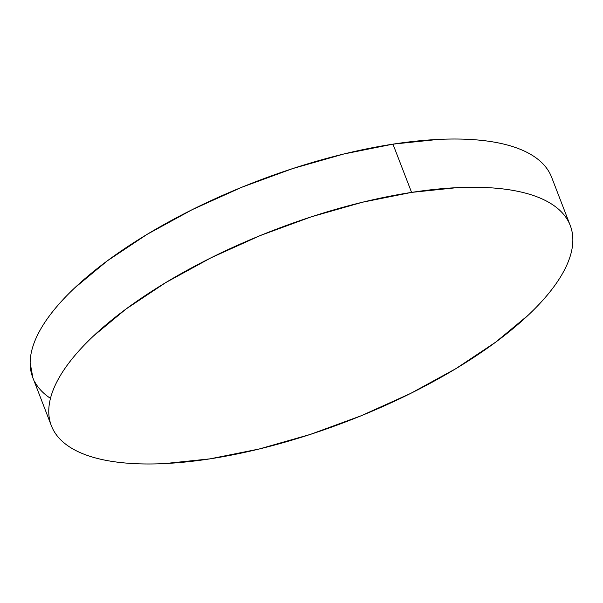 <?xml version="1.0" encoding="UTF-8"?>
<svg xmlns="http://www.w3.org/2000/svg" width="603" height="603" viewBox="0 0 603 603"><rect width="100%" height="100%" fill="white"/><g stroke="black" fill="none" stroke-linecap="round" stroke-linejoin="round"><path stroke-width="0.9" d="M570.25 225.514L551.632 177.267A278.081 102.367 158.9 0 0 392.96 144.147L411.578 192.395L392.96 144.147A278.081 102.367 158.9 0 0 131.823 243.898A278.081 102.367 158.9 0 0 32.75 377.486L51.368 425.733A278.081 102.367 -21.1 0 1 150.433 292.146A278.081 102.367 -21.1 0 1 411.578 192.395A278.081 102.367 -21.1 0 1 570.25 225.514A278.081 102.367 -21.1 0 1 471.177 359.102A278.081 102.367 -21.1 0 1 210.04 458.853A278.081 102.367 -21.1 0 1 51.368 425.733M32.886 377.832L30.15 362.84C30.188 355.695 31.899 348.074 35.291 339.971C38.682 331.869 43.68 323.442 50.298 314.698C56.916 305.947 65.018 297.045 74.606 287.985L107.274 260.873L147.049 234.386L192.402 209.558L241.584 187.337L292.719 168.569L343.831 153.991L392.96 144.147L438.215 139.429C452.499 138.728 465.712 138.924 477.855 140.009C489.998 141.094 500.837 143.047 510.364 145.866C519.899 148.692 527.934 152.325 534.492 156.78C541.042 161.235 545.979 166.42 549.303 172.33M49.898 397.972C43.341 393.525 38.404 388.34 35.08 382.43M210.04 458.853L164.785 463.571C150.501 464.272 137.288 464.076 125.145 462.991C113.002 461.906 102.163 459.953 92.636 457.134C83.101 454.308 75.066 450.675 68.508 446.22C61.958 441.765 57.021 436.58 53.697 430.67C50.373 424.761 48.73 418.233 48.768 411.088C48.798 403.942 50.516 396.314 53.901 388.219C57.293 380.116 62.297 371.689 68.915 362.938C75.533 354.195 83.636 345.293 93.224 336.233L125.891 309.113L165.667 282.634L211.02 257.805L260.202 235.577L311.336 216.816L362.448 202.231L411.578 192.395L456.833 187.669C471.116 186.975 484.33 187.171 496.473 188.249C508.615 189.334 519.454 191.287 528.982 194.113C538.509 196.932 546.552 200.573 553.102 205.028C559.659 209.475 564.596 214.66 567.92 220.57C571.237 226.487 572.888 233.014 572.85 240.16C572.812 247.305 571.101 254.926 567.709 263.029C564.318 271.131 559.32 279.558 552.702 288.302C546.084 297.053 537.982 305.955 528.394 315.015L495.726 342.127L455.951 368.614L410.598 393.442L361.416 415.663L310.281 434.431L259.169 449.009L210.04 458.853"/></g></svg>
